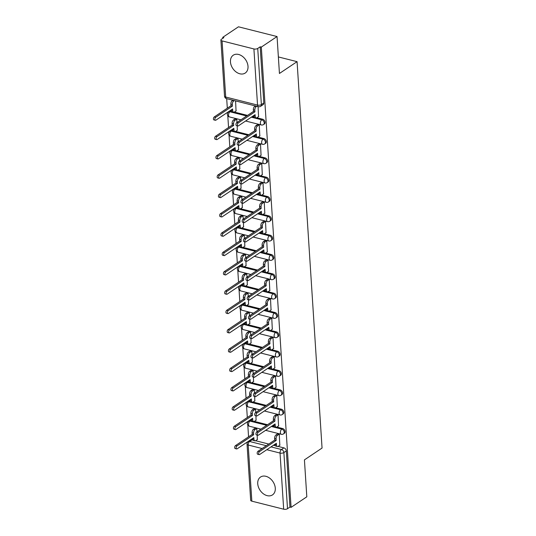 <?xml version="1.0" encoding="UTF-8"?>
<svg xmlns="http://www.w3.org/2000/svg" width="536" height="536" viewBox="0 0 536 536"><rect width="100%" height="100%" fill="white"/><g stroke="black" fill="none" stroke-linecap="round" stroke-linejoin="round"><path stroke-width="0.8" d="M230.453 61.915A10.747 7.765 -123.8 0 0 236.001 71.884A10.747 7.765 -123.8 0 0 245.213 73.057A10.747 7.765 -123.8 0 0 248.007 66.343A10.747 7.765 -123.8 0 0 242.46 56.374A10.747 7.765 -123.8 0 0 233.247 55.208A10.747 7.765 -123.8 0 0 230.453 61.915M257.736 483.753A10.747 7.765 -123.8 0 0 263.283 493.73A10.747 7.765 -123.8 0 0 272.496 494.896A10.747 7.765 -123.8 0 0 275.29 488.189A10.747 7.765 -123.8 0 0 269.742 478.213A10.747 7.765 -123.8 0 0 260.53 477.047A10.747 7.765 -123.8 0 0 257.736 483.753M264.355 123.997A2.754 1.99 -123.8 0 0 265.072 122.275A2.754 1.99 -123.8 0 0 262.66 119.233L261.789 119.816A2.754 1.99 56.2 0 1 264.201 122.858A2.754 1.99 56.2 0 1 263.484 124.58L264.355 123.997M265.608 143.326A2.754 1.99 -123.8 0 0 266.325 141.611A2.754 1.99 -123.8 0 0 263.913 138.563L263.042 139.146A2.754 1.99 56.2 0 1 265.454 142.194A2.754 1.99 56.2 0 1 264.737 143.909L265.608 143.326M266.854 162.663A2.754 1.99 -123.8 0 0 267.571 160.941A2.754 1.99 -123.8 0 0 265.159 157.892L264.295 158.475A2.754 1.99 56.2 0 1 266.7 161.524A2.754 1.99 56.2 0 1 265.99 163.246L266.854 162.663M268.107 181.992A2.754 1.99 -123.8 0 0 268.824 180.277A2.754 1.99 -123.8 0 0 266.412 177.228L265.541 177.811A2.754 1.99 56.2 0 1 267.953 180.86A2.754 1.99 56.2 0 1 267.236 182.575L268.107 181.992M269.36 201.328A2.754 1.99 -123.8 0 0 270.07 199.606A2.754 1.99 -123.8 0 0 267.665 196.558L266.794 197.141A2.754 1.99 56.2 0 1 269.206 200.189A2.754 1.99 56.2 0 1 268.489 201.911L269.36 201.328M270.606 220.658A2.754 1.99 -123.8 0 0 271.323 218.936A2.754 1.99 -123.8 0 0 268.911 215.894L268.04 216.477A2.754 1.99 56.2 0 1 270.452 219.519A2.754 1.99 56.2 0 1 269.735 221.241L270.606 220.658M271.859 239.994A2.754 1.99 -123.8 0 0 272.576 238.272A2.754 1.99 -123.8 0 0 270.164 235.224L269.293 235.806A2.754 1.99 56.2 0 1 271.705 238.855A2.754 1.99 56.2 0 1 270.988 240.577L271.859 239.994M273.105 259.324A2.754 1.99 -123.8 0 0 273.822 257.602A2.754 1.99 -123.8 0 0 271.41 254.56L270.546 255.143A2.754 1.99 56.2 0 1 272.951 258.185A2.754 1.99 56.2 0 1 272.234 259.906L273.105 259.324M274.358 278.653A2.754 1.99 -123.8 0 0 275.075 276.938A2.754 1.99 -123.8 0 0 272.663 273.889L271.792 274.472A2.754 1.99 56.2 0 1 274.204 277.521A2.754 1.99 56.2 0 1 273.487 279.236L274.358 278.653M275.605 297.989A2.754 1.99 -123.8 0 0 276.321 296.267A2.754 1.99 -123.8 0 0 273.916 293.219L273.045 293.802A2.754 1.99 56.2 0 1 275.457 296.85A2.754 1.99 56.2 0 1 274.74 298.572L275.605 297.989M276.857 317.319A2.754 1.99 -123.8 0 0 277.574 315.604A2.754 1.99 -123.8 0 0 275.162 312.555L274.291 313.138A2.754 1.99 56.2 0 1 276.703 316.186A2.754 1.99 56.2 0 1 275.986 317.902L276.857 317.319M278.11 336.655A2.754 1.99 -123.8 0 0 278.827 334.933A2.754 1.99 -123.8 0 0 276.415 331.885L275.544 332.467A2.754 1.99 56.2 0 1 277.956 335.516A2.754 1.99 56.2 0 1 277.239 337.238L278.11 336.655M279.356 355.984A2.754 1.99 -123.8 0 0 280.073 354.263A2.754 1.99 -123.8 0 0 277.661 351.221L276.797 351.804A2.754 1.99 56.2 0 1 279.202 354.845A2.754 1.99 56.2 0 1 278.486 356.567L279.356 355.984M280.609 375.321A2.754 1.99 -123.8 0 0 281.326 373.599A2.754 1.99 -123.8 0 0 278.914 370.55L278.043 371.133A2.754 1.99 56.2 0 1 280.455 374.182A2.754 1.99 56.2 0 1 279.738 375.904L280.609 375.321M281.856 394.65A2.754 1.99 -123.8 0 0 282.572 392.928A2.754 1.99 -123.8 0 0 280.167 389.886L279.296 390.469A2.754 1.99 56.2 0 1 281.708 393.511A2.754 1.99 56.2 0 1 280.991 395.233L281.856 394.65M283.109 413.98A2.754 1.99 -123.8 0 0 283.825 412.264A2.754 1.99 -123.8 0 0 281.413 409.216L280.542 409.799A2.754 1.99 56.2 0 1 282.954 412.847A2.754 1.99 56.2 0 1 282.238 414.562L283.109 413.98M284.361 433.316A2.754 1.99 -123.8 0 0 285.078 431.594A2.754 1.99 -123.8 0 0 282.666 428.545L281.795 429.128A2.754 1.99 56.2 0 1 284.207 432.177A2.754 1.99 56.2 0 1 283.49 433.899L284.361 433.316M277.052 36.542L279.437 73.472L297.071 61.66L322.056 448.056L304.428 459.875L306.813 496.805L291.082 507.351L261.32 47.088L277.052 36.542L238.46 26.8L222.728 37.346L222.788 38.344M226.695 98.671L227.311 108.192M227.579 112.339L227.626 113.069M227.793 115.743L228.557 127.528M228.825 131.668L228.872 132.405M229.046 135.072L229.81 146.857M230.078 151.005L230.125 151.735M230.299 154.408L231.056 166.194M231.324 170.334L231.371 171.071M231.545 173.738L232.309 185.523M232.577 189.664L232.624 190.401M232.798 193.074L233.555 204.853M233.823 209L233.877 209.73M234.044 212.403L234.808 224.189M235.076 228.329L235.123 229.066M235.297 231.74L236.061 243.518M236.329 247.666L236.376 248.396M236.55 251.069L237.307 262.854M237.575 266.995L237.622 267.732M237.796 270.399L238.56 282.184M238.828 286.331L238.875 287.062M239.049 289.735L239.806 301.52M240.074 305.661L240.128 306.398M240.296 309.064L241.059 320.85M241.327 324.99L241.374 325.727M241.548 328.401L242.312 340.179M242.58 344.326L242.627 345.057M242.801 347.73L243.558 359.515M243.826 363.656L243.873 364.393M244.048 367.066L244.811 378.845M245.079 382.992L245.126 383.722M245.3 386.396L246.058 398.181M246.326 402.322L246.372 403.059M246.547 405.725L247.31 417.511M247.578 421.658L247.625 422.388M247.8 425.061L248.563 436.847M222.728 37.346L223.854 37.627L221.401 39.275A2.754 1.193 -3.7 0 0 220.899 40.019A2.754 1.193 -3.7 0 0 222.072 40.904L253.91 48.944A2.754 1.193 -3.7 0 0 257.742 48.448L261.374 104.587A2.754 1.99 56.2 0 1 260.657 106.309L263.109 104.667A2.754 1.99 56.2 0 0 263.819 102.946L261.374 104.587A2.754 1.193 -3.7 0 1 257.541 105.076L253.91 48.944M261.32 47.088L260.195 46.806L257.742 48.448M252.074 439.842L249.622 441.483A2.754 1.99 56.2 0 0 248.248 441.671L250.701 440.029A2.754 1.99 56.2 0 1 252.074 439.842L252.845 440.036M255.572 440.726L268.777 444.056M273.461 445.242L275.35 445.718M278.077 446.408L283.913 447.882L281.467 449.523A2.754 1.99 56.2 0 1 283.872 452.572L287.504 508.711A2.754 1.193 176.3 0 1 283.671 509.2L251.833 501.16A2.754 1.193 176.3 0 1 250.667 500.276L247.036 444.136A2.754 1.193 176.3 0 0 248.202 445.021L251.833 501.16M287.504 508.711L289.956 507.063L291.082 507.351M279.805 445.255L279.263 434.153L277.588 433.885M256.978 431.795L256.764 428.465L255.082 428.204M256.054 420.244L255.94 415.769M278.553 425.926L278.017 414.817L276.335 414.556M255.726 412.465L255.511 409.136L253.836 408.874M254.801 400.908L254.694 396.439M277.3 406.59L276.764 395.488L275.089 395.22M254.479 393.129L254.265 389.806L252.583 389.538M253.548 381.578L253.441 377.103M276.053 387.26L275.511 376.151L273.836 375.89M253.227 373.8L253.012 370.47L251.337 370.209M252.302 362.249L252.188 357.773M274.8 367.93L274.265 356.822L272.59 356.554M251.974 354.47L251.759 351.14L250.084 350.872M251.049 342.913L250.942 338.437M273.554 348.594L273.012 337.486L271.337 337.224M250.727 335.134L250.513 331.804L248.831 331.543M249.803 323.583L249.689 319.108M272.301 329.265L271.765 318.156L270.084 317.888M249.475 315.805L249.26 312.475L247.585 312.207M248.55 304.247L248.443 299.771M271.049 309.929L270.512 298.827L268.838 298.559M248.228 296.468L248.014 293.138L246.332 292.877M247.297 284.918L247.19 280.442M269.802 290.599L269.26 279.49L267.585 279.229M246.975 277.139L246.761 273.809L245.086 273.548M246.051 265.581L245.937 261.112M268.549 271.263L268.013 260.161L266.338 259.893M245.729 257.803L245.508 254.479L243.833 254.211M244.798 246.252L244.691 241.776M267.303 251.933L266.76 240.825L265.086 240.564M244.476 238.473L244.262 235.143L242.58 234.882M243.552 226.922L243.438 222.447M266.05 232.604L265.514 221.495L263.833 221.227M243.223 219.144L243.009 215.814L241.334 215.546M242.299 207.586L242.192 203.111M264.804 213.268L264.261 202.159L262.586 201.898M241.977 199.807L241.763 196.478L240.081 196.216M241.046 188.257L240.939 183.781M263.551 193.938L263.015 182.83L261.334 182.562M240.724 180.478L240.51 177.148L238.835 176.88M239.8 168.92L239.686 164.445M262.298 174.602L261.762 163.5L260.087 163.232M239.478 161.142L239.257 157.812L237.582 157.55M238.547 149.591L238.44 145.115M261.052 155.273L260.509 144.164L258.834 143.903M238.225 141.812L238.011 138.482L236.329 138.221M237.301 130.255L237.187 125.786M259.799 135.936L259.263 124.834L257.582 124.566M236.972 122.476L236.758 119.153L235.083 118.885M236.048 110.925L235.579 100.915M258.553 116.607L258.084 106.597M230.822 111.193L229.951 111.776A2.754 1.99 56.2 0 0 228.577 111.964L229.448 111.381A2.754 1.99 -123.8 0 1 230.822 111.193L231.592 111.388M234.319 112.071L247.525 115.408M252.208 116.593L254.091 117.069M256.824 117.753L262.66 119.233M232.075 130.523L231.204 131.106A2.754 1.99 56.2 0 0 229.83 131.293L230.701 130.71A2.754 1.99 -123.8 0 1 232.075 130.523L232.845 130.717M235.572 131.407L248.771 134.737M253.461 135.923L255.344 136.399M258.071 137.089L263.913 138.563M233.321 149.852L232.45 150.435A2.754 1.99 56.2 0 0 231.076 150.629L231.947 150.047A2.754 1.99 -123.8 0 1 233.321 149.852L234.091 150.047M236.818 150.737L250.024 154.073M254.707 155.252L256.597 155.728M259.324 156.418L265.159 157.892M234.574 169.188L233.703 169.771A2.754 1.99 56.2 0 0 232.329 169.959L233.2 169.376A2.754 1.99 -123.8 0 1 234.574 169.188L235.344 169.383M238.071 170.073L251.277 173.403M255.96 174.589L257.843 175.064M260.576 175.754L266.412 177.228M235.82 188.518L234.956 189.101A2.754 1.99 56.2 0 0 233.582 189.295L234.446 188.712A2.754 1.99 -123.8 0 1 235.82 188.518L236.59 188.712M239.324 189.402L252.523 192.739M257.213 193.918L259.096 194.394M261.823 195.084L267.665 196.558M237.073 207.854L236.202 208.437A2.754 1.99 56.2 0 0 234.828 208.625L235.699 208.042A2.754 1.99 -123.8 0 1 237.073 207.854L237.843 208.048M240.57 208.739L253.776 212.068M258.459 213.254L260.342 213.73M263.075 214.42L268.911 215.894M238.326 227.184L237.455 227.767A2.754 1.99 56.2 0 0 236.081 227.954L236.952 227.371A2.754 1.99 -123.8 0 1 238.326 227.184L239.096 227.378M241.823 228.068L255.022 231.405M259.712 232.584L261.595 233.06M264.322 233.75L270.164 235.224M239.572 246.52L238.701 247.103A2.754 1.99 56.2 0 0 237.327 247.29L238.198 246.707A2.754 1.99 -123.8 0 1 239.572 246.52L240.342 246.714M243.069 247.398L256.275 250.734M260.958 251.92L262.848 252.396M265.575 253.079L271.41 254.56M240.825 265.849L239.954 266.432A2.754 1.99 56.2 0 0 238.58 266.62L239.451 266.037A2.754 1.99 -123.8 0 1 240.825 265.849L241.595 266.044M244.322 266.734L257.528 270.064M262.211 271.25L264.094 271.725M266.828 272.415L272.663 273.889M242.071 285.179L241.207 285.762A2.754 1.99 56.2 0 0 239.833 285.956L240.698 285.373A2.754 1.99 -123.8 0 1 242.071 285.179L242.841 285.373M245.575 286.063L258.774 289.4M263.457 290.579L265.347 291.061M268.074 291.745L273.916 293.219M243.324 304.515L242.453 305.098A2.754 1.99 56.2 0 0 241.079 305.286L241.95 304.703A2.754 1.99 -123.8 0 1 243.324 304.515L244.094 304.709M246.821 305.399L260.027 308.729M264.71 309.915L266.593 310.391M269.327 311.081L275.162 312.555M244.577 323.845L243.706 324.427A2.754 1.99 56.2 0 0 242.332 324.622L243.203 324.039A2.754 1.99 -123.8 0 1 244.577 323.845L245.347 324.039M248.074 324.729L261.273 328.065M265.963 329.245L267.846 329.72M270.573 330.411L276.415 331.885M245.823 343.181L244.952 343.764A2.754 1.99 56.2 0 0 243.579 343.951L244.45 343.368A2.754 1.99 -123.8 0 1 245.823 343.181L246.594 343.375M249.32 344.065L262.526 347.395M267.209 348.581L269.099 349.057M271.826 349.747L277.661 351.221M247.076 362.51L246.205 363.093A2.754 1.99 56.2 0 0 244.831 363.287L245.702 362.698A2.754 1.99 -123.8 0 1 247.076 362.51L247.846 362.705M250.573 363.395L263.779 366.731M268.462 367.91L270.345 368.386M273.072 369.076L278.914 370.55M248.322 381.846L247.451 382.429A2.754 1.99 56.2 0 0 246.078 382.617L246.949 382.034A2.754 1.99 -123.8 0 1 248.322 381.846L249.093 382.041M251.826 382.724L265.025 386.061M269.709 387.247L271.598 387.722M274.325 388.406L280.167 389.886M249.575 401.176L248.704 401.759A2.754 1.99 56.2 0 0 247.331 401.946L248.202 401.363A2.754 1.99 -123.8 0 1 249.575 401.176L250.345 401.37M253.072 402.06L266.278 405.39M270.961 406.576L272.844 407.052M275.578 407.742L281.413 409.216M250.821 420.505L249.957 421.088A2.754 1.99 56.2 0 0 248.583 421.283L249.448 420.7A2.754 1.99 -123.8 0 1 250.821 420.505L251.592 420.7M254.325 421.39L267.524 424.726M272.214 425.906L274.097 426.388M276.824 427.071L282.666 428.545M278.372 56.937L297.071 61.66M257.3 439.574L257.193 435.098M260.195 46.806L263.819 102.946M289.956 507.063L286.325 450.93A2.754 1.99 -123.8 0 0 283.913 447.882M279.223 434.14L277.494 435.299A2.754 1.487 104.2 0 0 276.074 438.837L276.181 440.445L274.713 440.076L274.613 438.468A2.754 1.487 -75.8 0 1 276.033 434.93L277.762 433.771M276.181 440.445L259.458 451.654A1.581 0.851 104.2 0 0 258.647 453.288A1.581 0.851 104.2 0 0 259.163 454.615A1.581 0.851 104.2 0 0 259.645 454.501L276.362 443.299L276.469 444.907A2.754 1.487 104.2 0 0 277.373 446.522L275.913 446.146A2.754 1.487 -75.8 0 1 275.002 444.538L274.981 444.223M259.163 454.615L257.702 454.247A1.581 0.851 -75.8 0 1 257.186 452.92A1.581 0.851 -75.8 0 1 257.997 451.285L274.713 440.076M277.373 446.522A2.754 1.487 104.2 0 0 278.211 446.327L279.973 445.141M256.717 428.458L254.995 429.617A2.754 1.487 104.2 0 0 253.575 433.155L253.675 434.763L236.959 445.972A1.581 0.851 104.2 0 0 236.148 447.607A1.581 0.851 104.2 0 0 236.657 448.933A1.581 0.851 104.2 0 0 237.14 448.82L253.863 437.617L253.964 439.225A2.754 1.487 104.2 0 0 254.875 440.833L253.407 440.465A2.754 1.487 -75.8 0 1 252.503 438.857L252.483 438.542M254.875 440.833A2.754 1.487 104.2 0 0 255.706 440.646L257.474 439.46M236.657 448.933L235.197 448.565A1.581 0.851 -75.8 0 1 234.688 447.238A1.581 0.851 -75.8 0 1 235.492 445.604L252.215 434.395L252.108 432.787A2.754 1.487 -75.8 0 1 253.528 429.242L254.995 429.617M255.257 428.09L253.528 429.242M252.215 434.395L253.675 434.763M277.97 414.81L276.248 415.963A2.754 1.487 104.2 0 0 274.827 419.5L274.928 421.115L273.467 420.747L273.36 419.132A2.754 1.487 -75.8 0 1 274.78 415.594L276.509 414.435M274.928 421.115L258.205 432.324A1.581 0.851 104.2 0 0 257.401 433.952A1.581 0.851 104.2 0 0 257.91 435.286A1.581 0.851 104.2 0 0 258.392 435.172L275.115 423.963L275.216 425.577A2.754 1.487 104.2 0 0 276.12 427.185L274.66 426.817A2.754 1.487 -75.8 0 1 273.755 425.209L273.735 424.887M257.91 435.286L256.449 434.91A1.581 0.851 -75.8 0 1 255.933 433.584A1.581 0.851 -75.8 0 1 256.744 431.956L273.467 420.747M276.12 427.185A2.754 1.487 104.2 0 0 276.958 426.991L278.727 425.812M276.723 395.474L274.995 396.633A2.754 1.487 104.2 0 0 273.574 400.171L273.682 401.779L272.214 401.41L272.114 399.802A2.754 1.487 -75.8 0 1 273.534 396.265L275.256 395.106M273.682 401.779L256.958 412.988A1.581 0.851 104.2 0 0 256.148 414.623A1.581 0.851 104.2 0 0 256.664 415.949A1.581 0.851 104.2 0 0 257.139 415.842L273.863 404.633L273.97 406.241A2.754 1.487 104.2 0 0 274.874 407.856L273.414 407.487A2.754 1.487 -75.8 0 1 272.502 405.873L272.482 405.558M256.664 415.949L255.196 415.581A1.581 0.851 -75.8 0 1 254.687 414.254A1.581 0.851 -75.8 0 1 255.498 412.62L272.214 401.41M274.874 407.856A2.754 1.487 104.2 0 0 275.705 407.662L277.474 406.476M255.471 409.122L253.742 410.281A2.754 1.487 104.2 0 0 252.322 413.819L252.429 415.433L235.706 426.643A1.581 0.851 104.2 0 0 234.895 428.271A1.581 0.851 104.2 0 0 235.411 429.604A1.581 0.851 104.2 0 0 235.887 429.49L252.61 418.281L252.717 419.896A2.754 1.487 104.2 0 0 253.622 421.504L252.161 421.135A2.754 1.487 -75.8 0 1 251.25 419.521L251.23 419.206M253.622 421.504A2.754 1.487 104.2 0 0 254.459 421.309L256.221 420.13M235.411 429.604L233.951 429.229A1.581 0.851 -75.8 0 1 233.435 427.902A1.581 0.851 -75.8 0 1 234.245 426.267L250.962 415.065L250.861 413.45A2.754 1.487 -75.8 0 1 252.282 409.913L253.742 410.281M254.004 408.754L252.282 409.913M250.962 415.065L252.429 415.433M254.218 389.793L252.496 390.952A2.754 1.487 104.2 0 0 251.069 394.489L251.176 396.097L234.453 407.306A1.581 0.851 104.2 0 0 233.649 408.941A1.581 0.851 104.2 0 0 234.158 410.268A1.581 0.851 104.2 0 0 234.641 410.161L251.364 398.952L251.464 400.56A2.754 1.487 104.2 0 0 252.369 402.174L250.908 401.806A2.754 1.487 -75.8 0 1 250.004 400.191L249.984 399.876M252.369 402.174A2.754 1.487 104.2 0 0 253.206 401.98L254.975 400.794M234.158 410.268L232.698 409.899A1.581 0.851 -75.8 0 1 232.182 408.573A1.581 0.851 -75.8 0 1 232.993 406.938L249.716 395.729L249.609 394.121A2.754 1.487 -75.8 0 1 251.029 390.583L252.496 390.952M252.758 389.424L251.029 390.583M249.716 395.729L251.176 396.097M275.471 376.145L273.742 377.297A2.754 1.487 104.2 0 0 272.322 380.835L272.429 382.449L270.968 382.081L270.861 380.466A2.754 1.487 -75.8 0 1 272.281 376.929L274.01 375.776M272.429 382.449L255.706 393.659A1.581 0.851 104.2 0 0 254.901 395.293A1.581 0.851 104.2 0 0 255.411 396.62A1.581 0.851 104.2 0 0 255.893 396.506L272.61 385.297L272.717 386.912A2.754 1.487 104.2 0 0 273.621 388.52L272.161 388.151A2.754 1.487 -75.8 0 1 271.256 386.543L271.236 386.222M255.411 396.62L253.95 396.251A1.581 0.851 -75.8 0 1 253.434 394.918A1.581 0.851 -75.8 0 1 254.245 393.29L270.968 382.081M273.621 388.52A2.754 1.487 104.2 0 0 274.459 388.332L276.228 387.146M274.224 356.808L272.496 357.968A2.754 1.487 104.2 0 0 271.075 361.505L271.176 363.12L269.715 362.745L269.608 361.137A2.754 1.487 -75.8 0 1 271.035 357.599L272.757 356.44M271.176 363.12L254.459 374.322A1.581 0.851 104.2 0 0 253.649 375.957A1.581 0.851 104.2 0 0 254.165 377.284A1.581 0.851 104.2 0 0 254.64 377.177L271.363 365.967L271.464 367.575A2.754 1.487 104.2 0 0 272.375 369.19L270.908 368.822A2.754 1.487 -75.8 0 1 270.003 367.207L269.983 366.892M254.165 377.284L252.697 376.915A1.581 0.851 -75.8 0 1 252.188 375.589A1.581 0.851 -75.8 0 1 252.992 373.954L269.715 362.745M272.375 369.19A2.754 1.487 104.2 0 0 273.206 368.996L274.975 367.81M272.971 337.479L271.243 338.638A2.754 1.487 104.2 0 0 269.822 342.176L269.93 343.784L268.462 343.415L268.362 341.807A2.754 1.487 -75.8 0 1 269.782 338.263L271.511 337.111M269.93 343.784L253.206 354.993A1.581 0.851 104.2 0 0 252.396 356.628A1.581 0.851 104.2 0 0 252.912 357.954A1.581 0.851 104.2 0 0 253.394 357.84L270.111 346.631L270.218 348.246A2.754 1.487 104.2 0 0 271.122 349.854L269.662 349.485A2.754 1.487 -75.8 0 1 268.75 347.877L268.73 347.556M252.912 357.954L251.451 357.586A1.581 0.851 -75.8 0 1 250.935 356.259A1.581 0.851 -75.8 0 1 251.746 354.624L268.462 343.415M271.122 349.854A2.754 1.487 104.2 0 0 271.96 349.666L273.722 348.48M252.972 370.463L251.243 371.615A2.754 1.487 104.2 0 0 249.823 375.153L249.923 376.768L233.207 387.977A1.581 0.851 104.2 0 0 232.396 389.605A1.581 0.851 104.2 0 0 232.912 390.938A1.581 0.851 104.2 0 0 233.388 390.824L250.111 379.615L250.212 381.23A2.754 1.487 104.2 0 0 251.123 382.838L249.662 382.47A2.754 1.487 -75.8 0 1 248.751 380.862L248.731 380.54M251.123 382.838A2.754 1.487 104.2 0 0 251.954 382.644L253.722 381.465M232.912 390.938L231.445 390.57A1.581 0.851 -75.8 0 1 230.936 389.237A1.581 0.851 -75.8 0 1 231.74 387.608L248.463 376.399L248.362 374.785A2.754 1.487 -75.8 0 1 249.783 371.247L251.243 371.615M251.505 370.088L249.783 371.247M248.463 376.399L249.923 376.768M251.719 351.127L249.99 352.286A2.754 1.487 104.2 0 0 248.57 355.824L248.677 357.432L231.954 368.641A1.581 0.851 104.2 0 0 231.143 370.276A1.581 0.851 104.2 0 0 231.659 371.602A1.581 0.851 104.2 0 0 232.142 371.495L248.858 360.286L248.965 361.894A2.754 1.487 104.2 0 0 249.87 363.508L248.409 363.14A2.754 1.487 -75.8 0 1 247.505 361.525L247.485 361.21M249.87 363.508A2.754 1.487 104.2 0 0 250.707 363.314L252.469 362.128M231.659 371.602L230.199 371.234A1.581 0.851 -75.8 0 1 229.683 369.907A1.581 0.851 -75.8 0 1 230.493 368.272L247.217 357.063L247.109 355.455A2.754 1.487 -75.8 0 1 248.53 351.918L249.99 352.286M250.258 350.758L248.53 351.918M247.217 357.063L248.677 357.432M250.466 331.797L248.744 332.95A2.754 1.487 104.2 0 0 247.324 336.494L247.424 338.102L230.708 349.311A1.581 0.851 104.2 0 0 229.897 350.946A1.581 0.851 104.2 0 0 230.406 352.273A1.581 0.851 104.2 0 0 230.889 352.159L247.612 340.95L247.712 342.564A2.754 1.487 104.2 0 0 248.624 344.172L247.156 343.804A2.754 1.487 -75.8 0 1 246.252 342.196L246.232 341.874M248.624 344.172A2.754 1.487 104.2 0 0 249.454 343.985L251.223 342.799M230.406 352.273L228.946 351.904A1.581 0.851 -75.8 0 1 228.436 350.571A1.581 0.851 -75.8 0 1 229.24 348.943L245.964 337.734L245.857 336.119A2.754 1.487 -75.8 0 1 247.277 332.581L248.744 332.95M249.006 331.429L247.277 332.581M245.964 337.734L247.424 338.102M271.719 318.143L269.997 319.302A2.754 1.487 104.2 0 0 268.576 322.84L268.677 324.454L267.216 324.086L267.109 322.471A2.754 1.487 -75.8 0 1 268.529 318.933L270.258 317.774M268.677 324.454L251.954 335.657A1.581 0.851 104.2 0 0 251.15 337.291A1.581 0.851 104.2 0 0 251.659 338.618A1.581 0.851 104.2 0 0 252.141 338.511L268.864 327.302L268.965 328.916A2.754 1.487 104.2 0 0 269.876 330.524L268.409 330.156A2.754 1.487 -75.8 0 1 267.504 328.541L267.484 328.226M251.659 338.618L250.198 338.25A1.581 0.851 -75.8 0 1 249.682 336.923A1.581 0.851 -75.8 0 1 250.493 335.288L267.216 324.086M269.876 330.524A2.754 1.487 104.2 0 0 270.707 330.33L272.476 329.151M249.22 312.461L247.491 313.62A2.754 1.487 104.2 0 0 246.071 317.158L246.178 318.773L229.455 329.975A1.581 0.851 104.2 0 0 228.644 331.61A1.581 0.851 104.2 0 0 229.16 332.936A1.581 0.851 104.2 0 0 229.636 332.829L246.359 321.62L246.466 323.228A2.754 1.487 104.2 0 0 247.371 324.843L245.91 324.474A2.754 1.487 -75.8 0 1 244.999 322.86L244.979 322.545M247.371 324.843A2.754 1.487 104.2 0 0 248.208 324.649L249.97 323.463M229.16 332.936L227.7 332.568A1.581 0.851 -75.8 0 1 227.184 331.241A1.581 0.851 -75.8 0 1 227.994 329.607L244.711 318.397L244.61 316.789A2.754 1.487 -75.8 0 1 246.031 313.252L247.491 313.62M247.759 312.093L246.031 313.252M244.711 318.397L246.178 318.773M270.472 298.813L268.744 299.972A2.754 1.487 104.2 0 0 267.323 303.51L267.43 305.118L265.963 304.75L265.863 303.142A2.754 1.487 -75.8 0 1 267.283 299.604L269.005 298.445M267.43 305.118L250.707 316.327A1.581 0.851 104.2 0 0 249.897 317.962A1.581 0.851 104.2 0 0 250.413 319.288A1.581 0.851 104.2 0 0 250.888 319.175L267.611 307.972L267.719 309.58A2.754 1.487 104.2 0 0 268.623 311.195L267.163 310.82A2.754 1.487 -75.8 0 1 266.251 309.212L266.231 308.897M250.413 319.288L248.945 318.92A1.581 0.851 -75.8 0 1 248.436 317.593A1.581 0.851 -75.8 0 1 249.247 315.959L265.963 304.75M268.623 311.195A2.754 1.487 104.2 0 0 269.461 311.001L271.223 309.815M247.967 293.132L246.245 294.291A2.754 1.487 104.2 0 0 244.818 297.828L244.925 299.436L228.202 310.646A1.581 0.851 104.2 0 0 227.398 312.28A1.581 0.851 104.2 0 0 227.907 313.607A1.581 0.851 104.2 0 0 228.39 313.493L245.113 302.291L245.213 303.899A2.754 1.487 104.2 0 0 246.118 305.507L244.657 305.138A2.754 1.487 -75.8 0 1 243.753 303.53L243.733 303.215M246.118 305.507A2.754 1.487 104.2 0 0 246.955 305.319L248.724 304.133M227.907 313.607L226.447 313.238A1.581 0.851 -75.8 0 1 225.931 311.912A1.581 0.851 -75.8 0 1 226.741 310.277L243.465 299.068L243.357 297.46A2.754 1.487 -75.8 0 1 244.778 293.916L246.245 294.291M246.506 292.763L244.778 293.916M243.465 299.068L244.925 299.436M269.219 279.484L267.491 280.636A2.754 1.487 104.2 0 0 266.07 284.174L266.178 285.788L264.717 285.42L264.61 283.805A2.754 1.487 -75.8 0 1 266.03 280.268L267.759 279.109M266.178 285.788L249.454 296.998A1.581 0.851 104.2 0 0 248.65 298.626A1.581 0.851 104.2 0 0 249.16 299.959A1.581 0.851 104.2 0 0 249.642 299.845L266.359 288.636L266.466 290.251A2.754 1.487 104.2 0 0 267.37 291.859L265.91 291.49A2.754 1.487 -75.8 0 1 265.005 289.882L264.985 289.561M249.16 299.959L247.699 299.584A1.581 0.851 -75.8 0 1 247.183 298.257A1.581 0.851 -75.8 0 1 247.994 296.629L264.717 285.42M267.37 291.859A2.754 1.487 104.2 0 0 268.208 291.664L269.976 290.485M246.721 273.796L244.992 274.955A2.754 1.487 104.2 0 0 243.572 278.492L243.672 280.107L226.956 291.316A1.581 0.851 104.2 0 0 226.145 292.944A1.581 0.851 104.2 0 0 226.661 294.277A1.581 0.851 104.2 0 0 227.137 294.163L243.86 282.954L243.967 284.569A2.754 1.487 104.2 0 0 244.872 286.177L243.411 285.809A2.754 1.487 -75.8 0 1 242.5 284.194L242.48 283.879M244.872 286.177A2.754 1.487 104.2 0 0 245.702 285.983L247.471 284.804M226.661 294.277L225.194 293.902A1.581 0.851 -75.8 0 1 224.685 292.576A1.581 0.851 -75.8 0 1 225.489 290.941L242.212 279.738L242.111 278.124A2.754 1.487 -75.8 0 1 243.532 274.586L244.992 274.955M245.254 273.427L243.532 274.586M242.212 279.738L243.672 280.107M267.973 260.148L266.245 261.307A2.754 1.487 104.2 0 0 264.824 264.844L264.925 266.452L263.464 266.084L263.364 264.476A2.754 1.487 -75.8 0 1 264.784 260.938L266.506 259.779M264.925 266.452L248.208 277.661A1.581 0.851 104.2 0 0 247.398 279.296A1.581 0.851 104.2 0 0 247.913 280.623A1.581 0.851 104.2 0 0 248.389 280.516L265.112 269.307L265.213 270.915A2.754 1.487 104.2 0 0 266.124 272.529L264.657 272.161A2.754 1.487 -75.8 0 1 263.752 270.546L263.732 270.231M247.913 280.623L246.446 280.254A1.581 0.851 -75.8 0 1 245.937 278.928A1.581 0.851 -75.8 0 1 246.741 277.293L263.464 266.084M266.124 272.529A2.754 1.487 104.2 0 0 266.955 272.335L268.724 271.149M245.468 254.466L243.739 255.625A2.754 1.487 104.2 0 0 242.319 259.163L242.426 260.771L225.703 271.98A1.581 0.851 104.2 0 0 224.892 273.615A1.581 0.851 104.2 0 0 225.408 274.941A1.581 0.851 104.2 0 0 225.891 274.834L242.607 263.625L242.714 265.233A2.754 1.487 104.2 0 0 243.619 266.848L242.158 266.479A2.754 1.487 -75.8 0 1 241.254 264.864L241.234 264.55M243.619 266.848A2.754 1.487 104.2 0 0 244.456 266.653L246.218 265.467M225.408 274.941L223.948 274.573A1.581 0.851 -75.8 0 1 223.432 273.246A1.581 0.851 -75.8 0 1 224.242 271.611L240.965 260.402L240.858 258.794A2.754 1.487 -75.8 0 1 242.279 255.257L243.739 255.625M244.007 254.098L242.279 255.257M240.965 260.402L242.426 260.771M266.72 240.818L264.992 241.97A2.754 1.487 104.2 0 0 263.571 245.508L263.679 247.123L262.211 246.754L262.111 245.14A2.754 1.487 -75.8 0 1 263.531 241.602L265.26 240.45M263.679 247.123L246.955 258.332A1.581 0.851 104.2 0 0 246.145 259.96A1.581 0.851 104.2 0 0 246.661 261.293A1.581 0.851 104.2 0 0 247.143 261.179L263.859 249.97L263.967 251.585A2.754 1.487 104.2 0 0 264.871 253.193L263.411 252.825A2.754 1.487 -75.8 0 1 262.506 251.216L262.479 250.895M246.661 261.293L245.2 260.925A1.581 0.851 -75.8 0 1 244.684 259.591A1.581 0.851 -75.8 0 1 245.495 257.963L262.211 246.754M264.871 253.193A2.754 1.487 104.2 0 0 265.709 253.005L267.471 251.82M244.215 235.137L242.493 236.289A2.754 1.487 104.2 0 0 241.073 239.827L241.173 241.441L224.457 252.65A1.581 0.851 104.2 0 0 223.646 254.278A1.581 0.851 104.2 0 0 224.155 255.612A1.581 0.851 104.2 0 0 224.638 255.498L241.361 244.289L241.461 245.903A2.754 1.487 104.2 0 0 242.373 247.511L240.905 247.143A2.754 1.487 -75.8 0 1 240.001 245.535L239.981 245.213M242.373 247.511A2.754 1.487 104.2 0 0 243.203 247.317L244.972 246.138M224.155 255.612L222.695 255.243A1.581 0.851 -75.8 0 1 222.185 253.91A1.581 0.851 -75.8 0 1 222.989 252.282L239.713 241.073L239.605 239.458A2.754 1.487 -75.8 0 1 241.026 235.92L242.493 236.289M242.754 234.761L241.026 235.92M239.713 241.073L241.173 241.441M265.467 221.482L263.745 222.641A2.754 1.487 104.2 0 0 262.325 226.179L262.426 227.793L260.965 227.418L260.858 225.81A2.754 1.487 -75.8 0 1 262.278 222.273L264.007 221.113M262.426 227.793L245.709 238.996A1.581 0.851 104.2 0 0 244.898 240.631A1.581 0.851 104.2 0 0 245.408 241.957A1.581 0.851 104.2 0 0 245.89 241.85L262.613 230.641L262.714 232.249A2.754 1.487 104.2 0 0 263.625 233.864L262.158 233.495A2.754 1.487 -75.8 0 1 261.253 231.88L261.233 231.565M245.408 241.957L243.947 241.589A1.581 0.851 -75.8 0 1 243.438 240.262A1.581 0.851 -75.8 0 1 244.242 238.627L260.965 227.418M263.625 233.864A2.754 1.487 104.2 0 0 264.456 233.669L266.225 232.483M242.969 215.8L241.24 216.959A2.754 1.487 104.2 0 0 239.82 220.497L239.927 222.105L223.204 233.314A1.581 0.851 104.2 0 0 222.393 234.949A1.581 0.851 104.2 0 0 222.909 236.275A1.581 0.851 104.2 0 0 223.391 236.168L240.108 224.959L240.215 226.567A2.754 1.487 104.2 0 0 241.12 228.182L239.659 227.813A2.754 1.487 -75.8 0 1 238.748 226.199L238.728 225.884M241.12 228.182A2.754 1.487 104.2 0 0 241.957 227.988L243.719 226.802M222.909 236.275L221.448 235.907A1.581 0.851 -75.8 0 1 220.933 234.58A1.581 0.851 -75.8 0 1 221.743 232.946L238.46 221.737L238.359 220.129A2.754 1.487 -75.8 0 1 239.78 216.591L241.24 216.959M241.508 215.432L239.78 216.591M238.46 221.737L239.927 222.105M264.221 202.152L262.493 203.311A2.754 1.487 104.2 0 0 261.072 206.849L261.179 208.457L259.712 208.089L259.612 206.481A2.754 1.487 -75.8 0 1 261.032 202.936L262.754 201.784M261.179 208.457L244.456 219.666A1.581 0.851 104.2 0 0 243.645 221.301A1.581 0.851 104.2 0 0 244.161 222.628A1.581 0.851 104.2 0 0 244.637 222.514L261.36 211.305L261.468 212.919A2.754 1.487 104.2 0 0 262.372 214.527L260.911 214.159A2.754 1.487 -75.8 0 1 260 212.551L259.98 212.229M244.161 222.628L242.694 222.259A1.581 0.851 -75.8 0 1 242.185 220.933A1.581 0.851 -75.8 0 1 242.996 219.298L259.712 208.089M262.372 214.527A2.754 1.487 104.2 0 0 263.21 214.34L264.972 213.154M241.716 196.471L239.994 197.623A2.754 1.487 104.2 0 0 238.574 201.168L238.674 202.775L221.951 213.985A1.581 0.851 104.2 0 0 221.147 215.619A1.581 0.851 104.2 0 0 221.656 216.946A1.581 0.851 104.2 0 0 222.139 216.832L238.862 205.623L238.962 207.238A2.754 1.487 104.2 0 0 239.867 208.846L238.406 208.477A2.754 1.487 -75.8 0 1 237.502 206.869L237.482 206.548M239.867 208.846A2.754 1.487 104.2 0 0 240.704 208.658L242.473 207.472M221.656 216.946L220.196 216.578A1.581 0.851 -75.8 0 1 219.68 215.244A1.581 0.851 -75.8 0 1 220.49 213.616L237.214 202.407L237.106 200.792A2.754 1.487 -75.8 0 1 238.527 197.255L239.994 197.623M240.255 196.102L238.527 197.255M237.214 202.407L238.674 202.775M262.968 182.816L261.246 183.975A2.754 1.487 104.2 0 0 259.819 187.513L259.927 189.128L258.466 188.759L258.359 187.144A2.754 1.487 -75.8 0 1 259.779 183.607L261.508 182.448M259.927 189.128L243.203 200.33A1.581 0.851 104.2 0 0 242.399 201.965A1.581 0.851 104.2 0 0 242.909 203.291A1.581 0.851 104.2 0 0 243.391 203.184L260.114 191.975L260.215 193.59A2.754 1.487 104.2 0 0 261.119 195.198L259.659 194.829A2.754 1.487 -75.8 0 1 258.754 193.215L258.734 192.9M242.909 203.291L241.448 202.923A1.581 0.851 -75.8 0 1 240.932 201.596A1.581 0.851 -75.8 0 1 241.743 199.962L258.466 188.759M261.119 195.198A2.754 1.487 104.2 0 0 261.957 195.004L263.725 193.824M240.47 177.135L238.741 178.294A2.754 1.487 104.2 0 0 237.321 181.831L237.421 183.446L220.705 194.648A1.581 0.851 104.2 0 0 219.894 196.283A1.581 0.851 104.2 0 0 220.41 197.61A1.581 0.851 104.2 0 0 220.886 197.503L237.609 186.294L237.716 187.901A2.754 1.487 104.2 0 0 238.62 189.516L237.16 189.148A2.754 1.487 -75.8 0 1 236.249 187.533L236.229 187.218M238.62 189.516A2.754 1.487 104.2 0 0 239.451 189.322L241.22 188.136M220.41 197.61L218.943 197.241A1.581 0.851 -75.8 0 1 218.433 195.915A1.581 0.851 -75.8 0 1 219.244 194.28L235.961 183.071L235.86 181.463A2.754 1.487 -75.8 0 1 237.28 177.925L238.741 178.294M239.002 176.766L237.28 177.925M235.961 183.071L237.421 183.446M261.722 163.487L259.994 164.646A2.754 1.487 104.2 0 0 258.573 168.183L258.674 169.791L257.213 169.423L257.113 167.815A2.754 1.487 -75.8 0 1 258.533 164.277L260.255 163.118M258.674 169.791L241.957 181A1.581 0.851 104.2 0 0 241.146 182.635A1.581 0.851 104.2 0 0 241.662 183.962A1.581 0.851 104.2 0 0 242.138 183.848L258.861 172.646L258.962 174.254A2.754 1.487 104.2 0 0 259.873 175.868L258.406 175.493A2.754 1.487 -75.8 0 1 257.501 173.885L257.481 173.57M241.662 183.962L240.195 183.593A1.581 0.851 -75.8 0 1 239.686 182.267A1.581 0.851 -75.8 0 1 240.49 180.632L257.213 169.423M259.873 175.868A2.754 1.487 104.2 0 0 260.704 175.674L262.473 174.488M239.217 157.805L237.488 158.964A2.754 1.487 104.2 0 0 236.068 162.502L236.175 164.11L219.452 175.319A1.581 0.851 104.2 0 0 218.648 176.954A1.581 0.851 104.2 0 0 219.157 178.28A1.581 0.851 104.2 0 0 219.639 178.166L236.356 166.964L236.463 168.572A2.754 1.487 104.2 0 0 237.368 170.18L235.907 169.811A2.754 1.487 -75.8 0 1 235.003 168.204L234.982 167.889M237.368 170.18A2.754 1.487 104.2 0 0 238.205 169.992L239.974 168.806M219.157 178.28L217.696 177.912A1.581 0.851 -75.8 0 1 217.18 176.585A1.581 0.851 -75.8 0 1 217.991 174.95L234.714 163.741L234.607 162.133A2.754 1.487 -75.8 0 1 236.028 158.589L237.488 158.964M237.756 157.437L236.028 158.589M234.714 163.741L236.175 164.11M260.469 144.157L258.741 145.31A2.754 1.487 104.2 0 0 257.32 148.847L257.427 150.462L255.967 150.093L255.86 148.479A2.754 1.487 -75.8 0 1 257.28 144.941L259.009 143.782M257.427 150.462L240.704 161.671A1.581 0.851 104.2 0 0 239.894 163.299A1.581 0.851 104.2 0 0 240.409 164.632A1.581 0.851 104.2 0 0 240.892 164.519L257.608 153.309L257.716 154.924A2.754 1.487 104.2 0 0 258.62 156.532L257.159 156.164A2.754 1.487 -75.8 0 1 256.255 154.556L256.235 154.234M240.409 164.632L238.949 164.257A1.581 0.851 -75.8 0 1 238.433 162.931A1.581 0.851 -75.8 0 1 239.244 161.303L255.967 150.093M258.62 156.532A2.754 1.487 104.2 0 0 259.458 156.338L261.22 155.159M237.964 138.469L236.242 139.628A2.754 1.487 104.2 0 0 234.822 143.166L234.922 144.78L218.206 155.989A1.581 0.851 104.2 0 0 217.395 157.618A1.581 0.851 104.2 0 0 217.911 158.951A1.581 0.851 104.2 0 0 218.387 158.837L235.11 147.628L235.21 149.243A2.754 1.487 104.2 0 0 236.121 150.851L234.654 150.482A2.754 1.487 -75.8 0 1 233.75 148.867L233.73 148.552M236.121 150.851A2.754 1.487 104.2 0 0 236.952 150.656L238.721 149.477M217.911 158.951L216.444 158.576A1.581 0.851 -75.8 0 1 215.934 157.249A1.581 0.851 -75.8 0 1 216.738 155.614L233.462 144.412L233.354 142.797A2.754 1.487 -75.8 0 1 234.781 139.26L236.242 139.628M236.503 138.1L234.781 139.26M233.462 144.412L234.922 144.78M259.216 124.821L257.494 125.98A2.754 1.487 104.2 0 0 256.074 129.518L256.175 131.126L254.714 130.757L254.607 129.149A2.754 1.487 -75.8 0 1 256.027 125.612L257.756 124.453M256.175 131.126L239.458 142.335A1.581 0.851 104.2 0 0 238.647 143.97A1.581 0.851 104.2 0 0 239.156 145.296A1.581 0.851 104.2 0 0 239.639 145.189L256.362 133.98L256.463 135.588A2.754 1.487 104.2 0 0 257.374 137.203L255.906 136.834A2.754 1.487 -75.8 0 1 255.002 135.219L254.982 134.905M239.156 145.296L237.696 144.928A1.581 0.851 -75.8 0 1 237.187 143.601A1.581 0.851 -75.8 0 1 237.991 141.966L254.714 130.757M257.374 137.203A2.754 1.487 104.2 0 0 258.205 137.008L259.973 135.822M236.718 119.139L234.989 120.299A2.754 1.487 104.2 0 0 233.569 123.836L233.676 125.444L216.953 136.653A1.581 0.851 104.2 0 0 216.142 138.288A1.581 0.851 104.2 0 0 216.658 139.615A1.581 0.851 104.2 0 0 217.14 139.507L233.857 128.298L233.964 129.906A2.754 1.487 104.2 0 0 234.869 131.521L233.408 131.153A2.754 1.487 -75.8 0 1 232.497 129.538L232.477 129.223M234.869 131.521A2.754 1.487 104.2 0 0 235.706 131.327L237.468 130.141M216.658 139.615L215.197 139.246A1.581 0.851 -75.8 0 1 214.681 137.919A1.581 0.851 -75.8 0 1 215.492 136.285L232.209 125.076L232.108 123.468A2.754 1.487 -75.8 0 1 233.529 119.93L234.989 120.299M235.257 118.771L233.529 119.93M232.209 125.076L233.676 125.444M256.798 106.275L256.242 106.644A2.754 1.487 104.2 0 0 254.821 110.181L254.928 111.796L253.461 111.428L253.361 109.813A2.754 1.487 -75.8 0 1 254.781 106.275L255.337 105.907M254.928 111.796L238.205 123.005A1.581 0.851 104.2 0 0 237.394 124.633A1.581 0.851 104.2 0 0 237.91 125.967A1.581 0.851 104.2 0 0 238.386 125.853L255.109 114.644L255.216 116.258A2.754 1.487 104.2 0 0 256.121 117.866L254.66 117.498A2.754 1.487 -75.8 0 1 253.749 115.89L253.729 115.568M237.91 125.967L236.45 125.598A1.581 0.851 -75.8 0 1 235.934 124.265A1.581 0.851 -75.8 0 1 236.745 122.637L253.461 111.428M256.121 117.866A2.754 1.487 104.2 0 0 256.958 117.679L258.721 116.493M234.299 100.594L233.743 100.962A2.754 1.487 104.2 0 0 232.323 104.5L232.423 106.115L215.7 117.324A1.581 0.851 104.2 0 0 214.896 118.952A1.581 0.851 104.2 0 0 215.405 120.285A1.581 0.851 104.2 0 0 215.887 120.171L232.611 108.962L232.711 110.577A2.754 1.487 104.2 0 0 233.622 112.185L232.155 111.816A2.754 1.487 -75.8 0 1 231.25 110.208L231.23 109.887M233.622 112.185A2.754 1.487 104.2 0 0 234.453 111.991L236.222 110.811M215.405 120.285L213.944 119.917A1.581 0.851 -75.8 0 1 213.429 118.583A1.581 0.851 -75.8 0 1 214.239 116.955L230.962 105.746L230.855 104.131A2.754 1.487 -75.8 0 1 232.276 100.594L233.743 100.962M232.832 100.225L232.276 100.594M230.962 105.746L232.423 106.115M222.072 40.904L225.703 97.036L257.541 105.076A2.754 1.487 104.2 0 0 258.446 106.691A2.754 2.754 0 0 0 260.657 106.309M262.104 448.532L248.202 445.021A2.754 1.487 -75.8 0 1 249.622 441.483L266.325 445.704M271.008 446.883L281.467 449.523A2.754 1.487 -75.8 0 0 280.04 453.061L266.787 449.717M283.671 509.2L280.04 453.061A2.754 1.193 -3.7 0 0 283.872 452.572L286.325 450.93M228.577 111.964A2.754 2.754 0 0 0 229.435 116.922A2.754 1.487 104.2 0 1 228.53 115.314A2.754 1.487 104.2 0 1 229.951 111.776L246.654 115.99M251.337 117.176L261.789 119.816A2.754 1.487 104.2 0 0 260.369 123.354A2.754 1.487 -75.8 0 0 261.28 124.962A2.754 2.754 0 0 0 263.484 124.58M229.83 131.293A2.754 2.754 0 0 0 230.688 136.258A2.754 1.487 104.2 0 1 229.783 134.643A2.754 1.487 104.2 0 1 231.204 131.106L247.907 135.32M252.59 136.506L263.042 139.146A2.754 1.487 104.2 0 0 261.622 142.683A2.754 1.487 -75.8 0 0 262.526 144.298A2.754 2.754 0 0 0 264.737 143.909M231.076 150.629A2.754 2.754 0 0 0 231.941 155.587A2.754 1.487 104.2 0 1 231.029 153.979A2.754 1.487 104.2 0 1 232.45 150.435L249.153 154.656M253.843 155.835L264.295 158.475A2.754 1.487 104.2 0 0 262.875 162.019A2.754 1.487 -75.8 0 0 263.779 163.627A2.754 2.754 0 0 0 265.99 163.246M232.329 169.959A2.754 2.754 0 0 0 233.187 174.917A2.754 1.487 104.2 0 1 232.282 173.309A2.754 1.487 104.2 0 1 233.703 169.771L250.406 173.986M255.089 175.172L265.541 177.811A2.754 1.487 104.2 0 0 264.121 181.349A2.754 1.487 -75.8 0 0 265.032 182.957A2.754 2.754 0 0 0 267.236 182.575M233.582 189.295A2.754 2.754 0 0 0 234.44 194.253A2.754 1.487 104.2 0 1 233.535 192.638A2.754 1.487 104.2 0 1 234.956 189.101L251.652 193.322M256.342 194.501L266.794 197.141A2.754 1.487 104.2 0 0 265.374 200.678A2.754 1.487 -75.8 0 0 266.278 202.293A2.754 2.754 0 0 0 268.489 201.911M234.828 208.625A2.754 2.754 0 0 0 235.686 213.583A2.754 1.487 104.2 0 1 234.781 211.975A2.754 1.487 104.2 0 1 236.202 208.437L252.905 212.651M257.588 213.837L268.04 216.477A2.754 1.487 104.2 0 0 266.62 220.015A2.754 1.487 -75.8 0 0 267.531 221.623A2.754 2.754 0 0 0 269.735 221.241M236.081 227.954A2.754 2.754 0 0 0 236.939 232.919A2.754 1.487 104.2 0 1 236.034 231.304A2.754 1.487 104.2 0 1 237.455 227.767L254.158 231.988M258.841 233.167L269.293 235.806A2.754 1.487 104.2 0 0 267.873 239.344A2.754 1.487 -75.8 0 0 268.777 240.959A2.754 2.754 0 0 0 270.988 240.577M237.327 247.29A2.754 2.754 0 0 0 238.192 252.248A2.754 1.487 104.2 0 1 237.28 250.64A2.754 1.487 104.2 0 1 238.701 247.103L255.404 251.317M260.087 252.503L270.546 255.143A2.754 1.487 104.2 0 0 269.126 258.68A2.754 1.487 -75.8 0 0 270.03 260.288A2.754 2.754 0 0 0 272.234 259.906M238.58 266.62A2.754 2.754 0 0 0 239.438 271.585A2.754 1.487 104.2 0 1 238.533 269.97A2.754 1.487 104.2 0 1 239.954 266.432L256.657 270.647M261.34 271.832L271.792 274.472A2.754 1.487 104.2 0 0 270.372 278.01A2.754 1.487 -75.8 0 0 271.276 279.625A2.754 2.754 0 0 0 273.487 279.236M239.833 285.956A2.754 2.754 0 0 0 240.691 290.914A2.754 1.487 104.2 0 1 239.78 289.306A2.754 1.487 104.2 0 1 241.207 285.762L257.903 289.983M262.593 291.162L273.045 293.802A2.754 1.487 104.2 0 0 271.625 297.346A2.754 1.487 -75.8 0 0 272.529 298.954A2.754 2.754 0 0 0 274.74 298.572M241.079 305.286A2.754 2.754 0 0 0 241.937 310.244A2.754 1.487 104.2 0 1 241.033 308.635A2.754 1.487 104.2 0 1 242.453 305.098L259.156 309.312M263.839 310.498L274.291 313.138A2.754 1.487 104.2 0 0 272.871 316.675A2.754 1.487 -75.8 0 0 273.782 318.284A2.754 2.754 0 0 0 275.986 317.902M242.332 324.622A2.754 2.754 0 0 0 243.19 329.58A2.754 1.487 104.2 0 1 242.285 327.965A2.754 1.487 104.2 0 1 243.706 324.427L260.409 328.648M265.092 329.828L275.544 332.467A2.754 1.487 104.2 0 0 274.124 336.005A2.754 1.487 -75.8 0 0 275.028 337.62A2.754 2.754 0 0 0 277.239 337.238M243.579 343.951A2.754 2.754 0 0 0 244.443 348.909A2.754 1.487 104.2 0 1 243.532 347.301A2.754 1.487 104.2 0 1 244.952 343.764L261.655 347.978M266.338 349.164L276.797 351.804A2.754 1.487 104.2 0 0 275.377 355.341A2.754 1.487 -75.8 0 0 276.281 356.949A2.754 2.754 0 0 0 278.486 356.567M244.831 363.287A2.754 2.754 0 0 0 245.689 368.245A2.754 1.487 104.2 0 1 244.785 366.631A2.754 1.487 104.2 0 1 246.205 363.093L262.908 367.314M267.591 368.493L278.043 371.133A2.754 1.487 104.2 0 0 276.623 374.671A2.754 1.487 -75.8 0 0 277.527 376.285A2.754 2.754 0 0 0 279.738 375.904M246.078 382.617A2.754 2.754 0 0 0 246.942 387.575A2.754 1.487 104.2 0 1 246.031 385.967A2.754 1.487 104.2 0 1 247.451 382.429L264.154 386.644M268.844 387.83L279.296 390.469A2.754 1.487 104.2 0 0 277.876 394.007A2.754 1.487 -75.8 0 0 278.78 395.615A2.754 2.754 0 0 0 280.991 395.233M247.331 401.946A2.754 2.754 0 0 0 248.188 406.911A2.754 1.487 104.2 0 1 247.284 405.296A2.754 1.487 104.2 0 1 248.704 401.759L265.407 405.973M270.09 407.159L280.542 409.799A2.754 1.487 104.2 0 0 279.122 413.336A2.754 1.487 -75.8 0 0 280.033 414.951A2.754 2.754 0 0 0 282.238 414.562M248.583 421.283A2.754 2.754 0 0 0 249.441 426.241A2.754 1.487 104.2 0 1 248.537 424.633A2.754 1.487 104.2 0 1 249.957 421.088L266.66 425.309M271.343 426.488L281.795 429.128A2.754 1.487 104.2 0 0 280.375 432.673A2.754 1.487 -75.8 0 0 281.279 434.281A2.754 2.754 0 0 0 283.49 433.899M226.607 98.651A2.754 1.487 104.2 0 1 225.703 97.036A2.754 1.193 176.3 0 1 224.53 96.158A2.754 2.754 0 0 0 226.607 98.651L258.446 106.691M276.074 438.837L274.613 438.468M277.494 435.299L276.033 434.93M276.469 444.907L275.002 444.538M259.458 451.654L257.997 451.285M252.503 438.857L253.964 439.225M252.108 432.787L253.575 433.155M235.492 445.604L236.959 445.972M274.827 419.5L273.36 419.132M276.248 415.963L274.78 415.594M275.216 425.577L273.755 425.209M258.205 432.324L256.744 431.956M273.574 400.171L272.114 399.802M274.995 396.633L273.534 396.265M273.97 406.241L272.502 405.873M256.958 412.988L255.498 412.62M251.25 419.521L252.717 419.896M250.861 413.45L252.322 413.819M234.245 426.267L235.706 426.643M250.004 400.191L251.464 400.56M249.609 394.121L251.069 394.489M232.993 406.938L234.453 407.306M272.322 380.835L270.861 380.466M273.742 377.297L272.281 376.929M272.717 386.912L271.256 386.543M255.706 393.659L254.245 393.29M271.075 361.505L269.608 361.137M272.496 357.968L271.035 357.599M271.464 367.575L270.003 367.207M254.459 374.322L252.992 373.954M269.822 342.176L268.362 341.807M271.243 338.638L269.782 338.263M270.218 348.246L268.75 347.877M253.206 354.993L251.746 354.624M248.751 380.862L250.212 381.23M248.362 374.785L249.823 375.153M231.74 387.608L233.207 387.977M247.505 361.525L248.965 361.894M247.109 355.455L248.57 355.824M230.493 368.272L231.954 368.641M246.252 342.196L247.712 342.564M245.857 336.119L247.324 336.494M229.24 348.943L230.708 349.311M268.576 322.84L267.109 322.471M269.997 319.302L268.529 318.933M268.965 328.916L267.504 328.541M251.954 335.657L250.493 335.288M244.999 322.86L246.466 323.228M244.61 316.789L246.071 317.158M227.994 329.607L229.455 329.975M267.323 303.51L265.863 303.142M268.744 299.972L267.283 299.604M267.719 309.58L266.251 309.212M250.707 316.327L249.247 315.959M243.753 303.53L245.213 303.899M243.357 297.46L244.818 297.828M226.741 310.277L228.202 310.646M266.07 284.174L264.61 283.805M267.491 280.636L266.03 280.268M266.466 290.251L265.005 289.882M249.454 296.998L247.994 296.629M242.5 284.194L243.967 284.569M242.111 278.124L243.572 278.492M225.489 290.941L226.956 291.316M264.824 264.844L263.364 264.476M266.245 261.307L264.784 260.938M265.213 270.915L263.752 270.546M248.208 277.661L246.741 277.293M241.254 264.864L242.714 265.233M240.858 258.794L242.319 259.163M224.242 271.611L225.703 271.98M263.571 245.508L262.111 245.14M264.992 241.97L263.531 241.602M263.967 251.585L262.506 251.216M246.955 258.332L245.495 257.963M240.001 245.535L241.461 245.903M239.605 239.458L241.073 239.827M222.989 252.282L224.457 252.65M262.325 226.179L260.858 225.81M263.745 222.641L262.278 222.273M262.714 232.249L261.253 231.88M245.709 238.996L244.242 238.627M238.748 226.199L240.215 226.567M238.359 220.129L239.82 220.497M221.743 232.946L223.204 233.314M261.072 206.849L259.612 206.481M262.493 203.311L261.032 202.936M261.468 212.919L260 212.551M244.456 219.666L242.996 219.298M237.502 206.869L238.962 207.238M237.106 200.792L238.574 201.168M220.49 213.616L221.951 213.985M259.819 187.513L258.359 187.144M261.246 183.975L259.779 183.607M260.215 193.59L258.754 193.215M243.203 200.33L241.743 199.962M236.249 187.533L237.716 187.901M235.86 181.463L237.321 181.831M219.244 194.28L220.705 194.648M258.573 168.183L257.113 167.815M259.994 164.646L258.533 164.277M258.962 174.254L257.501 173.885M241.957 181L240.49 180.632M235.003 168.204L236.463 168.572M234.607 162.133L236.068 162.502M217.991 174.95L219.452 175.319M257.32 148.847L255.86 148.479M258.741 145.31L257.28 144.941M257.716 154.924L256.255 154.556M240.704 161.671L239.244 161.303M233.75 148.867L235.21 149.243M233.354 142.797L234.822 143.166M216.738 155.614L218.206 155.989M256.074 129.518L254.607 129.149M257.494 125.98L256.027 125.612M256.463 135.588L255.002 135.219M239.458 142.335L237.991 141.966M232.497 129.538L233.964 129.906M232.108 123.468L233.569 123.836M215.492 136.285L216.953 136.653M254.821 110.181L253.361 109.813M256.242 106.644L254.781 106.275M255.216 116.258L253.749 115.89M238.205 123.005L236.745 122.637M231.25 110.208L232.711 110.577M230.855 104.131L232.323 104.5M214.239 116.955L215.7 117.324M281.279 434.281L265.622 430.328M260.938 429.142L249.441 426.241M280.033 414.951L264.369 410.991M259.685 409.812L248.188 406.911M278.78 395.615L263.122 391.662M258.432 390.476L246.942 387.575M277.527 376.285L261.87 372.332M257.186 371.147L245.689 368.245M276.281 356.949L260.623 352.996M255.933 351.817L244.443 348.909M275.028 337.62L259.37 333.667M254.687 332.481L243.19 329.58M273.782 318.284L258.118 314.331M253.434 313.151L241.937 310.244M272.529 298.954L256.871 295.001M252.188 293.815L240.691 290.914M271.276 279.625L255.618 275.665M250.935 274.486L239.438 271.585M270.03 260.288L254.372 256.335M249.682 255.149L238.192 252.248M268.777 240.959L253.119 237.006M248.436 235.82L236.939 232.919M267.531 221.623L251.866 217.67M247.183 216.49L235.686 213.583M266.278 202.293L250.62 198.34M245.937 197.154L234.44 194.253M265.032 182.957L249.367 179.004M244.684 177.825L233.187 174.917M263.779 163.627L248.121 159.674M243.431 158.489L231.941 155.587M262.526 144.298L246.868 140.338M242.185 139.159L230.688 136.258M261.28 124.962L245.615 121.009M240.932 119.823L229.435 116.922M220.899 40.019L224.53 96.158M248.248 441.671A2.754 2.754 0 0 0 247.036 444.136"/></g></svg>
